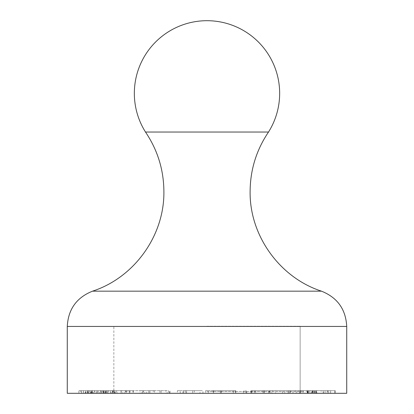 <?xml version="1.0" encoding="UTF-8"?>
<svg xmlns="http://www.w3.org/2000/svg" width="414" height="414" viewBox="0 0 414 414"><rect width="100%" height="100%" fill="white"/><g stroke="black" fill="none" stroke-linecap="round" stroke-linejoin="round"><path stroke-width="0.31" stroke-dasharray="2.07 1.55" d="M67.275 393.3L346.725 393.3M207 326.232L300.15 326.232L207 326.232M145.495 132.04L268.505 132.04M115.33 393.3L89.486 393.3L116.629 393.3L116.629 390.692L115.33 390.692L115.33 393.3M108.225 390.692L88.254 390.692L88.254 393.3L89.486 393.3L89.486 390.692L108.225 390.692L108.225 393.3M105.529 393.3L105.539 390.692L105.529 393.3L100.969 393.3L105.529 393.3M113.498 393.3L85.31 393.3L113.498 393.3L113.498 390.692L91.132 390.692L91.132 393.3M128.847 393.3L111.024 393.3L129.98 393.3L128.847 393.3L128.847 390.692L142.851 390.692L142.851 393.3M202.948 393.3L177.399 393.3L202.948 393.3L202.948 390.692L185.927 390.692L185.927 393.3M271.087 393.3L272.593 393.3L272.593 390.692L271.087 390.692L271.087 393.3L243.489 393.3L243.489 390.692L245.233 390.692L245.233 393.3L271.087 393.3M252.292 390.692L271.087 390.692L250.915 390.692L269.747 390.692L269.747 393.3L268.603 393.3L268.603 390.692L252.292 390.692L252.292 393.3M246.226 393.3L246.76 393.3L246.76 390.692L246.226 390.692L246.226 393.3M288.698 393.3L312.058 393.3L288.698 393.3L288.698 390.692L290.297 390.692L290.297 393.3M308.161 393.3L330.662 393.3L300.978 393.3L314.723 393.3L307.333 393.3L308.161 393.3L308.161 390.692L330.662 390.692L330.662 393.3M298.872 393.3L328.737 393.3L298.872 393.3L298.872 390.692L328.525 390.692L328.525 393.3M327.215 393.3L307.612 393.3L335.283 393.3L307.975 393.3L327.215 393.3L327.215 390.692L307.674 390.692L307.674 393.3M300.243 393.3L323.427 393.3L293.014 393.3L300.243 393.3L300.243 390.692L316.198 390.692L316.198 393.3M296.74 393.3L269.379 393.3L296.74 393.3L296.74 390.692L282.684 390.692L282.684 393.3M233.289 393.3L205.629 393.3L233.289 393.3L233.289 390.692L233.217 393.3M168.457 393.3L140.01 393.3L167.059 393.3L167.059 390.692L165.895 390.692L165.895 393.3L142.84 393.3L169.952 393.3L169.952 390.692L169.512 390.692L169.512 393.3L168.457 393.3L168.457 390.692L148.792 390.692L148.792 393.3M116.96 393.3L94.387 393.3L121.618 393.3L114.74 393.3L116.96 393.3L116.96 390.692L125.307 390.692L125.307 393.3M99.696 393.3L108.742 393.3L108.742 390.692L108.509 393.3L80.704 393.3L80.704 390.692L80.896 393.3L99.696 393.3L99.696 390.692L108.509 390.692L104.814 390.692L104.814 393.3M104.814 390.692L102.957 390.692L106.129 390.692L106.129 393.3L106.015 390.692L100.416 390.692L100.416 393.3M100.416 390.692L80.896 390.692L85.708 390.692L83.499 390.692L83.499 393.3L83.623 390.692L87.809 390.692L87.809 393.3M91.292 393.3L79.012 393.3L87.349 393.3L81.568 393.3L81.568 390.692L81.651 393.3L104.706 393.3L104.706 390.692L104.618 393.3L91.292 393.3L91.292 390.692L79.012 390.692L78.893 393.3L78.893 390.692L85.967 390.692L85.967 393.3M85.967 390.692L107.247 390.692L107.247 393.3L107.133 390.692L101.213 390.692L101.213 393.3M112.096 393.3L143.539 393.3L112.096 393.3L112.096 390.692L124.552 390.692L124.552 393.3M328.525 390.692L328.737 393.3M328.737 390.692L307.291 390.692L307.291 393.3M307.291 390.692L306.35 390.692L306.35 393.3M306.35 390.692L313.377 390.692L313.377 393.3M313.377 390.692L309.61 390.692L309.61 393.3M309.61 390.692L299.85 390.692L299.85 393.3M299.85 390.692L298.872 390.692M315.452 390.692L323.21 390.692L312.461 390.692L315.452 390.692L315.452 393.3L323.21 393.3L315.452 393.3M323.21 390.692L323.21 393.3M312.461 390.692L312.461 393.3M307.674 390.692L307.612 393.3M307.612 390.692L334.724 390.692L334.724 393.3M334.724 390.692L334.735 393.3M334.735 390.692L312.829 390.692L312.829 393.3M312.829 390.692L335.268 390.692L335.268 393.3M335.268 390.692L335.283 393.3M335.283 390.692L308.352 390.692L308.352 393.3M308.352 390.692L308.285 393.3M308.285 390.692L327.552 390.692L327.552 393.3M327.552 390.692L307.99 390.692L307.99 393.3M307.99 390.692L307.975 393.3M307.975 390.692L327.215 390.692M330.662 390.692L330.476 393.3M330.476 390.692L300.978 390.692L300.978 393.3M300.978 390.692L301.78 390.692L301.78 393.3M301.78 390.692L311.514 390.692L311.514 393.3M311.514 390.692L314.723 390.692L314.723 393.3M314.723 390.692L307.333 390.692L307.333 393.3M307.333 390.692L308.161 390.692M316.907 390.692L325.052 390.692L316.907 390.692L316.907 393.3L314.355 393.3L325.052 393.3L316.907 393.3M314.355 390.692L314.355 393.3M325.052 390.692L325.052 393.3M316.198 390.692L321.129 390.692L321.129 393.3M321.129 390.692L323.427 390.692L323.427 393.3M323.427 390.692L316.503 390.692L316.503 393.3M316.503 390.692L300.533 390.692L300.533 393.3M300.533 390.692L295.327 390.692L295.327 393.3M295.327 390.692L293.014 390.692L293.014 393.3M293.014 390.692L300.243 390.692M290.297 390.692L312.058 390.692L312.058 393.3M312.058 390.692L310.464 390.692L310.464 393.3M310.464 390.692L288.698 390.692M282.684 390.692L284.697 390.692L284.697 393.3M284.697 390.692L303.286 390.692L303.286 393.3M303.286 390.692L302.862 390.692L302.862 393.3M302.862 390.692L275.662 390.692L275.662 393.3M275.662 390.692L289.888 390.692L289.888 393.3M289.888 390.692L287.963 390.692L287.963 393.3M287.963 390.692L269.379 390.692L269.379 393.3M269.379 390.692L269.814 390.692L269.814 393.3M269.814 390.692L296.74 390.692M264.246 390.692L264.246 393.3M250.915 390.692L250.915 393.3M251.888 390.692L251.888 393.3M262.968 390.692L262.968 393.3M254.419 390.692L254.419 393.3M255.583 390.692L255.583 393.3M251.21 390.692L251.21 393.3M264.034 390.692L264.034 393.3M233.217 390.692L235.794 390.692L235.794 393.3M235.794 390.692L235.711 393.3M235.711 390.692L235.271 390.692L235.271 393.3M235.271 390.692L221.345 390.692L221.345 393.3M221.345 390.692L213.619 390.692L213.619 393.3M213.619 390.692L213.179 390.692L213.179 393.3M213.179 390.692L205.629 390.692L205.629 393.3M205.629 390.692L208.263 390.692L208.263 393.3M208.263 390.692L213.541 390.692L213.541 393.3M213.541 390.692L220.351 390.692L220.351 393.3M220.351 390.692L221.019 390.692L221.019 393.3M221.019 390.692L233.289 390.692M185.927 390.692L185.281 390.692L185.281 393.3M185.281 390.692L177.399 390.692L177.399 393.3M177.399 390.692L180.245 390.692L180.245 393.3M180.245 390.692L182.936 390.692L182.936 393.3M182.936 390.692L194.373 390.692L194.373 393.3M194.373 390.692L199.988 390.692L199.988 393.3M199.988 390.692L202.948 390.692M183.676 390.692L192.743 390.692L183.676 390.692L183.676 393.3L192.743 393.3L183.676 393.3M186.559 390.692L186.559 393.3M192.743 390.692L192.743 393.3M148.792 390.692L140.01 390.692L140.01 393.3M140.01 390.692L142.783 390.692L142.783 393.3M142.783 390.692L149.909 390.692L149.909 393.3M149.909 390.692L165.895 390.692L159.918 390.692L159.918 393.3M159.918 390.692L146.732 390.692L146.732 393.3M146.732 390.692L154.474 390.692L154.474 393.3M154.474 390.692L153.304 390.692L153.304 393.3M153.304 390.692L142.84 390.692L142.84 393.3M142.84 390.692L161.139 390.692L161.139 393.3M161.139 390.692L168.457 390.692M142.851 390.692L144.864 390.692L144.864 393.3M144.864 390.692L126.342 390.692L126.342 393.3M126.342 390.692L125.918 390.692L125.918 393.3M125.918 390.692L127.124 390.692L127.124 393.3M127.124 390.692L112.944 390.692L112.944 393.3M112.944 390.692L111.024 390.692L111.024 393.3M111.024 390.692L129.546 390.692L129.546 393.3M129.546 390.692L129.98 390.692L129.98 393.3M129.98 390.692L128.847 390.692M125.307 390.692L102.791 390.692L102.791 393.3M102.791 390.692L94.387 390.692L94.387 393.3M94.387 390.692L96.607 390.692L96.607 393.3M96.607 390.692L103.547 390.692L103.547 393.3M103.547 390.692L110.579 390.692L110.579 393.3M110.579 390.692L103.702 390.692L103.702 393.3M103.702 390.692L105.906 390.692L105.906 393.3M105.906 390.692L112.784 390.692L112.784 393.3M112.784 390.692L121.618 390.692L121.618 393.3M121.618 390.692L114.74 390.692L114.74 393.3M114.74 390.692L116.96 390.692M91.132 390.692L93.486 390.692L93.486 393.3M93.486 390.692L91.08 390.692L91.08 393.3M91.08 390.692L85.31 390.692L85.31 393.3M85.31 390.692L87.716 390.692L87.716 393.3M87.716 390.692L90.061 390.692L90.061 393.3M90.061 390.692L112.427 390.692L112.427 393.3M112.427 390.692L113.498 390.692M102.957 390.692L102.957 393.3M98.03 390.692L98.03 393.3M92.244 390.692L92.244 393.3M88.555 390.692L88.555 393.3M83.587 390.692L83.587 393.3M85.708 390.692L85.708 393.3M87.809 390.692L90.832 390.692L90.832 393.3M90.832 390.692L92.658 390.692L92.658 393.3M92.658 390.692L99.696 390.692M103.459 390.692L100.975 390.692L105.529 390.692L103.459 390.692L103.459 393.3M100.975 390.692L100.975 393.3L100.969 390.692M103.055 390.692L103.055 393.3M87.349 390.692L87.349 393.3M91.851 390.692L91.851 393.3M101.27 390.692L101.27 393.3M103.112 390.692L103.112 393.3M101.213 390.692L91.292 390.692M96.736 390.692L96.736 393.3M112.908 390.692L113.948 390.692L113.948 393.3L90.971 393.3L90.971 390.692L112.908 390.692L91.944 390.692L91.944 393.3L112.908 393.3L112.908 390.692M107.086 390.692L107.086 393.3M97.885 390.692L97.885 393.3M124.552 390.692L122.772 390.692L122.772 393.3M122.772 390.692L105.617 390.692L105.617 393.3M105.617 390.692L105.922 390.692L105.922 393.3M105.922 390.692L129.629 390.692L129.629 393.3M129.629 390.692L120.831 390.692L120.831 393.3M120.831 390.692L121.131 390.692L121.131 393.3M121.131 390.692L143.539 390.692L143.539 393.3M143.539 390.692L141.728 390.692L141.728 393.3M141.728 390.692L125.784 390.692L125.784 393.3M125.784 390.692L133.406 390.692L133.406 393.3M133.406 390.692L132.941 390.692L132.941 393.3M132.941 390.692L112.096 390.692M207 391.437L300.15 391.437L207 391.437M92.529 291.166L321.471 291.166M67.275 326.439L346.725 326.439M94.873 390.692L94.873 393.3M300.15 393.3L300.15 326.232L300.15 391.437L299.617 392.746L298.287 393.3M115.713 393.3L114.383 392.746L113.85 391.437L113.85 326.232L113.85 393.3"/><path stroke-width="0.62" d="M346.725 393.3L67.275 393.3L67.275 326.439L346.725 326.439L346.725 393.3M145.495 132.04A72.657 72.657 0 0 1 207 20.7A72.657 72.657 0 0 1 268.505 132.04L145.495 132.04C157.61 150.008 163.742 169.823 163.887 191.496C164.524 235.478 134.364 277.597 92.529 291.166C76.595 297.542 68.181 309.299 67.275 326.439M268.505 132.04C256.39 150.008 250.258 169.823 250.113 191.496C249.476 235.478 279.636 277.597 321.471 291.166L92.529 291.166M321.471 291.166C337.405 297.542 345.819 309.299 346.725 326.439"/></g></svg>
